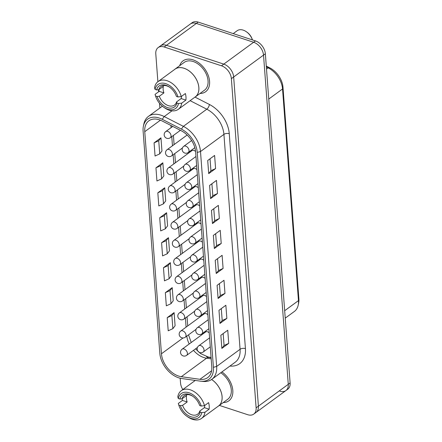 <?xml version="1.0" encoding="UTF-8"?>
<svg xmlns="http://www.w3.org/2000/svg" width="442" height="442" viewBox="0 0 442 442"><rect width="100%" height="100%" fill="white"/><g stroke="black" fill="none" stroke-linecap="round" stroke-linejoin="round"><path stroke-width="0.66" d="M157.882 81.715L155.788 53.841A11.47 7.663 53.8 0 1 158.153 47.587A11.47 7.663 53.8 0 1 164.186 46.985L166.485 45.305A11.47 7.663 -126.2 0 0 160.452 45.907A11.47 7.663 53.8 0 1 166.485 45.305L223.779 64.118A11.47 7.663 53.8 0 1 233.663 76.974L258.415 406.17A11.47 7.663 53.8 0 1 256.051 412.425A11.47 7.663 -126.2 0 0 258.415 406.17L256.122 407.85A11.47 7.663 53.8 0 1 253.758 414.104A11.47 7.663 53.8 0 1 247.719 414.707L219.376 405.397M164.186 46.985L221.486 65.797A11.47 7.663 53.8 0 1 231.37 78.659L233.663 76.974A11.47 7.663 -126.2 0 0 223.779 64.118L166.485 45.305L196.336 23.443L253.636 42.261A11.47 7.663 53.8 0 1 263.52 55.117A11.47 7.663 -126.2 0 0 253.636 42.261L196.336 23.443A11.47 7.663 -126.2 0 0 190.303 24.045A11.47 7.663 53.8 0 1 196.336 23.443L198.176 22.1A11.47 7.663 -126.2 0 0 192.137 22.702L158.153 47.587M279.869 391.164A11.47 7.663 53.8 0 0 285.908 390.562L287.742 389.22A11.47 7.663 -126.2 0 0 290.107 382.965L288.272 384.313A11.47 7.663 53.8 0 1 285.908 390.562A11.47 7.663 -126.2 0 0 288.272 384.313L258.415 406.17L233.663 76.974L263.52 55.117L288.272 384.313L263.52 55.117L265.355 53.769A11.47 7.663 -126.2 0 0 255.47 40.913L198.176 22.1M206.574 356.81L211.072 357.44M191.469 150.998A3.901 2.602 53.8 0 1 191.839 150.634A3.901 2.602 53.8 0 1 195.579 151.484M192.834 169.137A3.901 2.602 53.8 0 1 193.198 168.772A3.901 2.602 53.8 0 1 196.95 169.623M194.193 187.27A3.901 2.602 53.8 0 1 194.563 186.905A3.901 2.602 53.8 0 1 198.309 187.762M195.557 205.403A3.901 2.602 53.8 0 1 195.928 205.038A3.901 2.602 53.8 0 1 199.673 205.895M196.922 223.542A3.901 2.602 53.8 0 1 197.292 223.177A3.901 2.602 53.8 0 1 201.038 224.033M198.287 241.675A3.901 2.602 53.8 0 1 198.657 241.31A3.901 2.602 53.8 0 1 202.403 242.166M199.651 259.813A3.901 2.602 53.8 0 1 200.016 259.448A3.901 2.602 53.8 0 1 203.768 260.299M201.011 277.946A3.901 2.602 53.8 0 1 201.381 277.582A3.901 2.602 53.8 0 1 205.132 278.438M202.375 296.079A3.901 2.602 53.8 0 1 202.745 295.715A3.901 2.602 53.8 0 1 206.491 296.571M203.74 314.218A3.901 2.602 53.8 0 1 204.11 313.853A3.901 2.602 53.8 0 1 207.856 314.71M205.105 332.351A3.901 2.602 53.8 0 1 205.475 331.986A3.901 2.602 53.8 0 1 209.221 332.843M188.496 224.398L188.17 223.939M194.038 224.79L194.077 225.332L193.579 225.122M290.107 382.965L265.355 53.769M266.344 66.902L268.183 67.841A19.884 13.282 53.8 0 1 282.543 88.964L298.461 300.626A19.884 13.282 53.8 0 1 298.212 305.079A19.884 13.282 53.8 0 1 294.355 311.466L285.234 318.146M298.212 305.079L298.659 302.881A18.116 12.1 -126.2 0 0 298.886 298.82L282.974 87.157A18.116 12.1 -126.2 0 0 269.885 67.913L266.277 66.068M182.817 389.557A11.47 7.663 53.8 0 1 180.54 383.037L180.176 378.236M159.86 108.03L159.507 103.312M158.639 91.759L158.485 89.732M193.099 59.874A19.122 12.768 53.8 0 1 208.06 74.936A19.122 12.768 53.8 0 1 205.629 91.732A19.122 12.768 53.8 0 1 200.011 93.472A19.122 12.768 53.8 0 0 205.629 91.732A19.122 12.768 53.8 0 0 208.06 74.936A19.122 12.768 53.8 0 0 193.099 59.874A19.122 12.768 53.8 0 0 183.038 60.874A19.122 12.768 53.8 0 1 193.099 59.874M179.679 65.709A19.122 12.768 53.8 0 1 183.038 60.874A19.122 12.768 53.8 0 0 179.679 65.709M221.956 371.904A19.122 12.768 53.8 0 1 228.868 400.817A19.122 12.768 53.8 0 1 223.249 402.563A19.122 12.768 53.8 0 0 228.868 400.817A19.122 12.768 53.8 0 0 221.956 371.904M199.944 379.308A19.884 13.282 -126.2 0 0 207.674 377.623A19.884 13.282 -126.2 0 0 211.773 366.783L195.613 151.877A19.884 13.282 -126.2 0 0 181.253 130.755L162.087 120.953A19.884 13.282 -126.2 0 0 148.855 120.832A19.884 13.282 -126.2 0 0 144.755 131.672L161.452 353.766A19.884 13.282 -126.2 0 0 181.314 376.694L199.944 379.308L211.613 370.761M154.076 142.871L160.965 137.827L161.949 150.971L159.728 153.893L158.739 140.749L154.076 142.871L155.065 156.015L159.728 153.893M155.954 167.838L162.838 162.794L163.827 175.938L161.601 178.861L160.617 165.717L155.954 167.838L156.938 180.982L161.601 178.861M157.827 192.811L164.717 187.767L165.706 200.906L163.479 203.828L162.49 190.69L157.827 192.811L158.816 205.95L163.479 203.828M159.706 217.779L166.595 212.735L167.584 225.873L165.358 228.796L164.369 215.657L159.706 217.779L160.695 230.917L165.358 228.796M161.584 242.746L168.474 237.702L169.463 250.846L167.236 253.769L166.247 240.625L161.584 242.746L162.573 255.89L167.236 253.769M163.463 267.714L170.352 262.67L171.341 275.814L169.115 278.736L168.126 265.592L163.463 267.714L164.452 280.858L169.115 278.736M165.341 292.687L172.225 287.643L173.214 300.781L170.993 303.704L170.004 290.565L165.341 292.687L166.325 305.825L170.993 303.704M167.214 317.654L174.104 312.61L175.093 325.748L172.866 328.671L171.877 315.533L167.214 317.654L168.203 330.793L172.866 328.671M231.37 78.659L256.122 407.85M200.889 381.208L203.127 381.44A23.708 15.835 -126.2 0 0 211.768 379.363A23.708 15.835 -126.2 0 0 216.657 366.44L200.497 151.534A23.708 15.835 -126.2 0 0 183.375 126.346L164.209 116.55A23.708 15.835 -126.2 0 0 148.429 116.401A23.708 15.835 -126.2 0 0 143.838 124.014L143.385 126.219A21.94 14.652 53.8 0 1 162.242 119.307L181.408 129.103A21.94 14.652 53.8 0 1 197.254 152.413L213.414 367.324A21.94 14.652 53.8 0 1 200.889 381.208A21.94 14.652 53.8 0 1 200.359 381.142L181.734 378.529A21.94 14.652 53.8 0 1 159.811 353.224L143.114 131.136A21.94 14.652 53.8 0 1 143.385 126.219M207.712 160.485L214.602 155.44L215.591 168.579L210.928 170.706L208.701 173.623L207.712 160.485M215.591 168.579L208.701 173.623M210.033 158.788L210.928 170.706M209.591 185.452L216.481 180.408L217.47 193.552L212.806 195.673L210.58 198.596L209.591 185.452M211.469 210.42L218.359 205.375L219.343 218.519L214.679 220.641L212.458 223.564L211.469 210.42M213.348 235.393L220.232 230.348L221.221 243.487L216.558 245.608L214.331 248.531L213.348 235.393M215.221 260.36L222.111 255.316L223.1 268.454L218.436 270.581L216.21 273.499L215.221 260.36M217.099 285.328L223.989 280.283L224.978 293.427L220.315 295.549L218.088 298.472L217.099 285.328M218.978 310.295L225.868 305.251L226.857 318.395L222.193 320.516L219.967 323.439L218.978 310.295M220.856 335.268L227.746 330.224L228.729 343.362L224.066 345.484L221.845 348.406L220.856 335.268M217.47 193.552L210.58 198.596M219.343 218.519L212.458 223.564M221.221 243.487L214.331 248.531M223.1 268.454L216.21 273.499M224.978 293.427L218.088 298.472M226.857 318.395L219.967 323.439M228.729 343.362L221.845 348.406M211.906 183.756L212.806 195.673M213.784 208.723L214.679 220.641M215.663 233.696L216.558 245.608M217.541 258.664L218.436 270.581M219.42 283.631L220.315 295.549M221.293 308.599L222.193 320.516M223.171 333.566L224.066 345.484M160.965 137.827L158.739 140.749M162.838 162.794L160.617 165.717M164.717 187.767L162.49 190.69M166.595 212.735L164.369 215.657M168.474 237.702L166.247 240.625M170.352 262.67L168.126 265.592M172.225 287.643L170.004 290.565M174.104 312.61L171.877 315.533M204.701 405.502A11.47 7.663 53.8 0 1 204.397 407.651L209.116 409.198L204.983 412.226A749.477 380.452 175.7 0 1 201.723 412.618A14.873 9.934 53.8 0 1 186.706 416.132L187.574 416.756A17.172 11.464 -126.2 0 0 201.541 418.414L218.53 405.971A17.172 11.464 -126.2 0 0 211.591 379.49M217.917 406.419A17.21 11.492 -126.2 0 0 218.552 405.999A17.21 11.492 -126.2 0 0 211.613 379.474M218.552 405.999L227.74 399.275A17.21 11.492 -126.2 0 0 220.801 372.75M186.706 416.132A14.873 9.934 53.8 0 1 178.944 405.535A14.873 9.934 53.8 0 1 178.806 405.093A749.477 380.452 175.7 0 1 178.303 403.463L182.435 400.435L187.154 401.988A11.47 7.663 53.8 0 1 186.662 395.419L182.071 398.778A11.47 7.663 53.8 0 1 184.159 395.64A11.47 7.663 53.8 0 1 190.193 395.037A11.47 7.663 53.8 0 1 193.209 396.551M182.435 400.435A17.172 11.464 53.8 0 1 182.065 398.778A323.864 164.402 175.7 0 0 179.866 399.032L178.314 398.524A14.873 9.934 53.8 0 1 189.054 392.789A14.873 9.934 53.8 0 1 201.226 406.043A749.477 380.452 -4.3 0 0 204.491 405.657A17.172 11.464 -126.2 0 0 190.287 389.811A17.172 11.464 -126.2 0 0 181.253 390.706A17.172 11.464 -126.2 0 0 177.806 396.894A749.477 380.452 -4.3 0 0 178.314 398.524M201.723 412.618L200.171 412.104A323.864 164.402 -4.3 0 0 199.801 411.01A11.47 7.663 53.8 0 1 197.712 414.154A11.47 7.663 53.8 0 1 182.563 405.353L187.154 401.988M204.397 407.651L199.801 411.01M204.491 405.657L208.624 402.629A17.172 11.464 53.8 0 1 209.116 409.198M178.303 403.463A17.172 11.464 -126.2 0 0 178.618 404.524L178.944 405.535M201.541 418.414A17.172 11.464 -126.2 0 0 204.983 412.226M179.866 399.032A13 8.685 -126.2 0 1 192.911 396.336A13 8.685 -126.2 0 1 199.673 405.535L201.226 406.043M182.563 405.353A323.864 164.402 -4.3 0 0 180.364 405.601L178.806 405.093M180.364 405.601A13 8.685 -126.2 0 0 190.856 416.74A13 8.685 -126.2 0 0 200.171 412.104M181.458 96.411A11.47 7.663 53.8 0 1 181.154 98.56L185.878 100.113L181.745 103.135A749.477 380.452 175.7 0 1 178.48 103.527A14.873 9.934 53.8 0 1 163.468 107.047L164.336 107.666A17.172 11.464 -126.2 0 0 178.297 109.323L195.292 96.881A17.172 11.464 -126.2 0 0 197.475 81.803A17.172 11.464 -126.2 0 0 184.038 68.278A17.172 11.464 -126.2 0 0 175.004 69.179L158.009 81.621A17.172 11.464 -126.2 0 0 154.567 87.809A749.477 380.452 -4.3 0 0 155.076 89.433L156.628 89.941A323.864 164.402 175.7 0 1 158.827 89.693A11.47 7.663 53.8 0 1 160.916 86.555A11.47 7.663 53.8 0 1 166.954 85.952A11.47 7.663 53.8 0 1 169.966 87.466M194.673 97.334A17.21 11.492 -126.2 0 0 195.314 96.914A17.21 11.492 -126.2 0 0 197.502 81.798A17.21 11.492 -126.2 0 0 184.038 68.245A17.21 11.492 -126.2 0 0 174.982 69.145A17.21 11.492 -126.2 0 0 174.386 69.626M195.314 96.914L204.502 90.185A17.21 11.492 -126.2 0 0 206.685 75.074A17.21 11.492 -126.2 0 0 193.22 61.521A17.21 11.492 -126.2 0 0 184.17 62.421L174.982 69.145M233.221 33.609L237.161 30.725A11.47 7.663 53.8 0 1 243.194 30.128A11.47 7.663 53.8 0 1 246.492 31.835A11.47 7.663 53.8 0 1 252.448 39.918L252.255 39.332A9.945 6.641 -126.2 0 0 247.067 32.249L246.492 31.835M163.916 92.897A11.47 7.663 53.8 0 1 163.424 86.328L158.827 89.693A17.172 11.464 53.8 0 0 159.197 91.35L163.916 92.897L159.324 96.262A323.864 164.402 -4.3 0 0 157.12 96.516L155.567 96.002A749.477 380.452 175.7 0 1 155.059 94.378A17.172 11.464 -126.2 0 0 155.374 95.433L155.706 96.45A14.873 9.934 53.8 0 1 155.567 96.002M178.48 103.527L176.927 103.019A323.864 164.402 -4.3 0 0 176.562 101.925A11.47 7.663 53.8 0 1 174.474 105.063A11.47 7.663 53.8 0 1 159.324 96.262M181.154 98.56L176.562 101.925M155.076 89.433A14.873 9.934 53.8 0 1 165.816 83.698A14.873 9.934 53.8 0 1 177.988 96.958A749.477 380.452 -4.3 0 0 181.248 96.566L185.38 93.538A17.172 11.464 53.8 0 1 185.878 100.113M181.248 96.566A17.172 11.464 -126.2 0 0 167.048 80.72A17.172 11.464 -126.2 0 0 158.009 81.621M178.297 109.323A17.172 11.464 -126.2 0 0 181.745 103.135M155.059 94.378L159.197 91.35M163.468 107.047A14.873 9.934 53.8 0 1 155.706 96.45M156.628 89.941A13 8.685 -126.2 0 1 169.673 87.245A13 8.685 -126.2 0 1 176.435 96.45L177.988 96.958M157.12 96.516A13 8.685 -126.2 0 0 167.617 107.649A13 8.685 -126.2 0 0 176.927 103.019M255.47 40.913L221.486 65.797M184.104 349.003A3.823 2.553 -126.2 0 0 182.093 349.202A3.823 3.823 0 0 0 181.27 354.545A3.823 3.823 0 0 0 186.612 355.374A3.823 2.553 -126.2 0 0 187.402 353.285A3.823 2.553 -126.2 0 0 184.104 349.003M182.745 330.865A3.823 2.553 -126.2 0 0 180.728 331.064A3.823 3.823 0 0 0 179.905 336.412A3.823 3.823 0 0 0 185.248 337.235A3.823 2.553 -126.2 0 0 186.038 335.152A3.823 2.553 -126.2 0 0 182.745 330.865M181.38 312.732A3.823 2.553 -126.2 0 0 179.369 312.93A3.823 3.823 0 0 0 178.54 318.273A3.823 3.823 0 0 0 183.883 319.102A3.823 2.553 -126.2 0 0 184.673 317.013A3.823 2.553 -126.2 0 0 181.38 312.732M180.016 294.593A3.823 2.553 -126.2 0 0 178.004 294.797A3.823 3.823 0 0 0 177.176 300.14A3.823 3.823 0 0 0 182.524 300.963A3.823 2.553 -126.2 0 0 183.308 298.88A3.823 2.553 -126.2 0 0 180.016 294.593M178.651 276.46A3.823 2.553 -126.2 0 0 176.64 276.659A3.823 3.823 0 0 0 175.817 282.002A3.823 3.823 0 0 0 181.159 282.83A3.823 2.553 -126.2 0 0 181.949 280.747A3.823 2.553 -126.2 0 0 178.651 276.46M177.286 258.327A3.823 2.553 -126.2 0 0 175.275 258.526A3.823 3.823 0 0 0 174.452 263.868A3.823 3.823 0 0 0 179.795 264.697A3.823 2.553 -126.2 0 0 180.585 262.609A3.823 2.553 -126.2 0 0 177.286 258.327M175.927 240.188A3.823 2.553 -126.2 0 0 173.91 240.387A3.823 3.823 0 0 0 173.087 245.735A3.823 3.823 0 0 0 178.43 246.559A3.823 2.553 -126.2 0 0 179.22 244.476A3.823 2.553 -126.2 0 0 175.927 240.188M174.562 222.055A3.823 2.553 -126.2 0 0 172.551 222.254A3.823 3.823 0 0 0 171.723 227.597A3.823 3.823 0 0 0 177.065 228.426A3.823 2.553 -126.2 0 0 177.855 226.337A3.823 2.553 -126.2 0 0 174.562 222.055M173.198 203.917A3.823 2.553 -126.2 0 0 171.187 204.121A3.823 3.823 0 0 0 170.358 209.464A3.823 3.823 0 0 0 175.706 210.287A3.823 2.553 -126.2 0 0 176.491 208.204A3.823 2.553 -126.2 0 0 173.198 203.917M171.833 185.784A3.823 2.553 -126.2 0 0 169.822 185.983A3.823 3.823 0 0 0 168.993 191.325A3.823 3.823 0 0 0 174.341 192.154A3.823 2.553 -126.2 0 0 175.131 190.071A3.823 2.553 -126.2 0 0 171.833 185.784M170.468 167.651A3.823 2.553 -126.2 0 0 168.457 167.85A3.823 3.823 0 0 0 167.634 173.192A3.823 3.823 0 0 0 172.977 174.021A3.823 2.553 -126.2 0 0 173.767 171.932A3.823 2.553 -126.2 0 0 170.468 167.651M169.109 149.512A3.823 2.553 -126.2 0 0 167.093 149.711A3.823 3.823 0 0 0 166.269 155.059A3.823 3.823 0 0 0 171.612 155.882A3.823 2.553 -126.2 0 0 172.402 153.799A3.823 2.553 -126.2 0 0 169.109 149.512M167.745 131.379A3.823 2.553 -126.2 0 0 165.733 131.578A3.823 3.823 0 0 0 164.905 136.921A3.823 3.823 0 0 0 170.247 137.749A3.823 2.553 -126.2 0 0 171.037 135.661A3.823 2.553 -126.2 0 0 167.745 131.379M200.734 345.616A3.823 2.553 -126.2 0 0 198.723 345.815A3.823 3.823 0 0 0 197.894 351.163A3.823 3.823 0 0 0 203.243 351.987A3.823 2.553 -126.2 0 0 204.033 349.904A3.823 2.553 -126.2 0 0 200.734 345.616M199.37 327.483A3.823 2.553 -126.2 0 0 197.359 327.682A3.823 3.823 0 0 0 196.535 333.025A3.823 3.823 0 0 0 201.878 333.854A3.823 2.553 -126.2 0 0 202.668 331.765A3.823 2.553 -126.2 0 0 199.37 327.483M198.01 309.345A3.823 2.553 -126.2 0 0 195.994 309.549A3.823 3.823 0 0 0 195.171 314.892A3.823 3.823 0 0 0 200.513 315.715A3.823 2.553 -126.2 0 0 201.303 313.632A3.823 2.553 -126.2 0 0 198.01 309.345M196.646 291.212A3.823 2.553 -126.2 0 0 194.635 291.411A3.823 3.823 0 0 0 193.806 296.753A3.823 3.823 0 0 0 199.149 297.582A3.823 2.553 -126.2 0 0 199.939 295.499A3.823 2.553 -126.2 0 0 196.646 291.212M195.281 273.079A3.823 2.553 -126.2 0 0 193.27 273.278A3.823 3.823 0 0 0 192.441 278.62A3.823 3.823 0 0 0 197.789 279.449A3.823 2.553 -126.2 0 0 198.574 277.361A3.823 2.553 -126.2 0 0 195.281 273.079M193.916 254.94A3.823 2.553 -126.2 0 0 191.905 255.139A3.823 3.823 0 0 0 191.077 260.487A3.823 3.823 0 0 0 196.425 261.31A3.823 2.553 -126.2 0 0 197.209 259.227A3.823 2.553 -126.2 0 0 193.916 254.94M192.552 236.807A3.823 2.553 -126.2 0 0 190.541 237.006A3.823 3.823 0 0 0 189.717 242.349A3.823 3.823 0 0 0 195.06 243.177A3.823 2.553 -126.2 0 0 195.85 241.089A3.823 2.553 -126.2 0 0 192.552 236.807M191.193 218.668A3.823 2.553 -126.2 0 0 189.176 218.873A3.823 3.823 0 0 0 188.353 224.216A3.823 3.823 0 0 0 193.695 225.039A3.823 2.553 -126.2 0 0 194.486 222.956A3.823 2.553 -126.2 0 0 191.193 218.668M189.828 200.535A3.823 2.553 -126.2 0 0 187.817 200.734A3.823 3.823 0 0 0 186.988 206.077A3.823 3.823 0 0 0 192.331 206.906A3.823 2.553 -126.2 0 0 193.121 204.823A3.823 2.553 -126.2 0 0 189.828 200.535M188.463 182.402A3.823 2.553 -126.2 0 0 186.452 182.601A3.823 3.823 0 0 0 185.623 187.944A3.823 3.823 0 0 0 190.972 188.773A3.823 2.553 -126.2 0 0 191.756 186.684A3.823 2.553 -126.2 0 0 188.463 182.402M187.099 164.264A3.823 2.553 -126.2 0 0 185.088 164.463A3.823 3.823 0 0 0 184.259 169.811A3.823 3.823 0 0 0 189.607 170.634A3.823 2.553 -126.2 0 0 190.392 168.551A3.823 2.553 -126.2 0 0 187.099 164.264M185.734 146.131A3.823 2.553 -126.2 0 0 183.723 146.33A3.823 3.823 0 0 0 182.9 151.672A3.823 3.823 0 0 0 188.242 152.501A3.823 2.553 -126.2 0 0 189.032 150.413A3.823 2.553 -126.2 0 0 185.734 146.131M266.504 69.068L268.183 67.841L269.885 67.913M268.758 99.058L282.543 88.964L282.974 87.157M284.676 310.72L298.461 300.626L298.886 298.82M193.474 350.346A19.884 13.282 -126.2 0 0 206.574 358.197L211.177 358.843M195.513 348.854L200.497 353.528L209.182 357.445A7.647 4.774 98 0 0 206.574 358.197L181.314 376.694M183.016 337.975L161.452 353.766M186.795 336.108A19.884 13.282 -126.2 0 0 189.215 343.987M170.938 125.478L171.098 127.644M171.778 136.628L172.463 145.783M173.142 154.766L173.828 163.916M174.502 172.899L175.192 182.054M175.866 191.038L176.557 200.187M177.231 209.171L177.916 218.32M178.596 227.304L179.281 236.459M179.96 245.443L180.645 254.592M181.319 263.576L182.01 272.731M182.684 281.714L183.375 290.864M184.049 299.847L184.734 308.997M185.413 317.98L186.099 327.135M160.424 120.196L144.755 131.672M229.945 366.053A27.531 18.387 -126.2 0 0 245.426 348.605L229.265 133.699A27.531 18.387 -126.2 0 0 209.381 104.45L195.027 97.113M229.265 133.699A3.823 1.939 -4.3 0 0 223.923 134.379L240.078 349.291A23.708 15.835 53.8 0 1 235.194 362.213L211.768 379.363M245.426 348.605A3.823 1.939 175.7 0 0 240.078 349.291L216.657 366.44L213.414 367.324M209.381 104.45A3.823 1.713 -62.9 0 1 206.801 109.196A23.708 15.835 53.8 0 1 223.923 134.379L200.497 151.534L197.254 152.413M190.121 100.671L206.801 109.196L183.375 126.346L181.408 129.103M172.021 110.826L164.209 116.55L162.242 119.307M285.908 390.562L253.758 414.104M205.933 331.743L182.093 349.202M197.452 347.434L186.612 355.374M204.569 313.61L180.728 331.064M196.088 329.301L185.248 337.235M203.204 295.477L179.369 312.93M194.723 311.162L183.883 319.102M201.839 277.338L178.004 294.797M193.358 293.029L182.524 300.963M200.475 259.205L176.64 276.659M191.999 274.891L181.159 282.83M199.115 241.072L175.275 258.526M190.635 256.758L179.795 264.697M197.751 222.934L173.91 240.387M189.27 238.625L178.43 246.559M196.386 204.801L172.551 222.254M187.905 220.486L177.065 228.426M195.021 186.662L171.187 204.121M186.541 202.353L175.706 210.287M193.657 168.529L169.822 185.983M185.181 184.22L174.341 192.154M192.298 150.396L168.457 167.85M183.817 166.082L172.977 174.021M187.159 135.02L167.093 149.711M182.452 147.948L171.612 155.882M172.778 126.418L165.733 131.578M180.397 130.318L170.247 137.749M209.596 337.854L198.723 345.815M210.27 346.837L203.243 351.987M208.232 319.721L197.359 327.682M208.911 328.704L201.878 333.854M206.873 301.582L195.994 309.549M207.547 310.571L200.513 315.715M205.508 283.449L194.635 291.411M206.182 292.433L199.149 297.582M204.143 265.316L193.27 273.278M204.817 274.3L197.789 279.449M202.779 247.177L191.905 255.139M203.453 256.161L196.425 261.31M201.414 229.044L190.541 237.006M202.093 238.028L195.06 243.177M200.049 210.906L189.176 218.873M200.729 219.895L193.695 225.039M198.69 192.773L187.817 200.734M199.364 201.756L192.331 206.906M197.325 174.64L186.452 182.601M197.999 183.623L190.972 188.773M195.961 156.501L185.088 164.463M196.635 165.485L189.607 170.634M191.64 140.534L183.723 146.33M194.85 147.661L188.242 152.501M173.413 135.434L174.098 144.584M174.772 153.567L175.463 162.717M176.137 171.706L176.828 180.855M177.502 189.839L178.192 198.988M178.866 207.972L179.551 217.127M180.231 226.111L180.916 235.26M181.59 244.244L182.281 253.393M182.955 262.382L183.645 271.532M184.32 280.515L185.01 289.665M185.684 298.648L186.369 307.803M187.049 316.787L187.734 325.936M188.524 334.837L191.226 342.517M209.182 357.445L211.088 357.711M162.369 106.196L148.429 116.401M195.287 380.429L181.253 390.706"/></g></svg>
